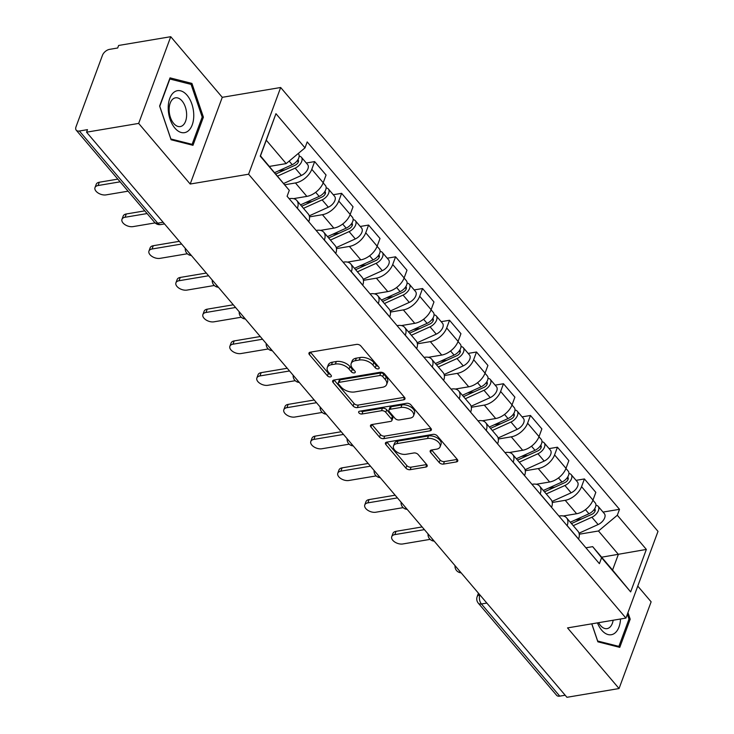 <?xml version="1.0" encoding="UTF-8"?>
<svg xmlns="http://www.w3.org/2000/svg" width="734" height="734" viewBox="0 0 734 734"><rect width="100%" height="100%" fill="white"/><g stroke="black" fill="none" stroke-linecap="round" stroke-linejoin="round"><path stroke-width="1.1" d="M378.239 368.881A2.248 1.275 -159.7 0 0 379.166 368.257A2.248 1.275 -159.7 0 0 378.854 367.174L360.816 345.962A3.211 1.826 -159.7 0 0 356.55 344.393L310.28 352.182A3.211 1.826 -159.7 0 0 308.959 353.063A3.211 1.826 -159.7 0 0 309.409 354.605L327.437 375.826A2.248 1.275 -159.7 0 0 330.428 376.918A2.248 1.275 -159.7 0 0 331.355 376.303A2.248 1.275 -159.7 0 0 331.043 375.221L328.704 372.468A10.285 5.844 -159.7 0 1 327.281 367.523A10.285 5.844 -159.7 0 1 331.502 364.697L335.355 364.055A10.285 5.844 -159.7 0 1 349.017 369.055L351.347 371.799A2.248 1.275 -159.7 0 0 354.339 372.9A2.248 1.275 -159.7 0 0 355.256 372.285A2.248 1.275 -159.7 0 0 354.944 371.193L352.614 368.45A10.285 5.844 -159.7 0 1 351.191 363.495A10.285 5.844 -159.7 0 1 355.403 360.678L359.265 360.027A10.285 5.844 -159.7 0 1 372.918 365.037L375.257 367.78A2.248 1.275 -159.7 0 0 378.239 368.881M439.198 462.521A3.211 1.826 -159.7 0 0 443.464 464.09L456.447 461.906A3.211 1.826 -159.7 0 0 457.759 461.025A3.211 1.826 -159.7 0 0 457.319 459.475L437.29 435.913A3.211 1.826 -159.7 0 0 433.023 434.354L386.745 442.134A3.211 1.826 -159.7 0 0 385.433 443.015A3.211 1.826 -159.7 0 0 385.873 444.565L405.902 468.127A3.211 1.826 -159.7 0 0 410.168 469.687L425.858 467.053A3.211 1.826 -159.7 0 0 427.17 466.173A3.211 1.826 -159.7 0 0 426.729 464.622L418.151 454.539A3.211 1.826 -159.7 0 0 413.884 452.97L406.113 454.282A8.597 4.881 -159.7 0 1 396.938 452.043A8.597 4.881 -159.7 0 1 393.507 445.96A8.597 4.881 -159.7 0 1 397.03 443.602L427.491 438.473A8.597 4.881 -159.7 0 1 436.666 440.712A8.597 4.881 -159.7 0 1 440.097 446.804A8.597 4.881 -159.7 0 1 436.574 449.162L431.491 450.015A3.211 1.826 -159.7 0 0 430.179 450.896A3.211 1.826 -159.7 0 0 430.619 452.438L439.198 462.521L440.125 459.998A3.211 1.826 -159.7 0 0 444.4 461.558L457.254 459.401M190.198 184.032L222.274 97.319L170.738 36.7L138.662 123.413L190.198 184.032L248.597 174.215L625.928 618.092L567.529 627.909L619.056 688.538L566.942 697.3L86.548 132.184L87.484 129.652L79.364 131.019L157.7 223.173A6.551 3.835 80.5 0 0 160.654 224.576L164.535 223.916M138.662 123.413L86.548 132.184M403.654 399.81A3.211 1.826 -159.7 0 0 404.975 398.929A3.211 1.826 -159.7 0 0 404.526 397.378L384.497 373.817A3.211 1.826 -159.7 0 0 380.23 372.248L333.961 380.038A3.211 1.826 -159.7 0 0 332.64 380.918A3.211 1.826 -159.7 0 0 333.089 382.46L353.118 406.021A3.211 1.826 -159.7 0 0 357.385 407.59L403.654 399.81L404.544 397.397M410.893 404.865L430.922 428.427A3.211 1.826 -159.7 0 1 431.363 429.977A3.211 1.826 -159.7 0 1 430.051 430.858L383.781 438.638A3.211 1.826 -159.7 0 1 379.506 437.079L370.936 426.995A3.211 1.826 -159.7 0 1 370.496 425.445A3.211 1.826 -159.7 0 1 371.808 424.564L390.58 421.408A3.211 1.826 -159.7 0 0 391.892 420.527A3.211 1.826 -159.7 0 0 391.451 418.976L385.763 412.288A3.211 1.826 -159.7 0 0 381.497 410.719L361.963 414.013A2.248 1.275 -159.7 0 1 359.559 413.425A2.248 1.275 -159.7 0 1 358.66 411.829A2.248 1.275 -159.7 0 1 359.587 411.214L406.627 403.296A3.211 1.826 -159.7 0 1 410.893 404.865M170.738 36.7L118.624 45.462L117.688 47.994L109.568 49.361A6.551 3.789 -40.4 0 0 102.457 55.298L75.997 126.844A6.551 3.789 -40.4 0 0 76.244 130.202A6.551 3.789 -40.4 0 0 79.364 131.019M222.274 97.319L280.672 87.502L658.003 531.379L625.928 618.092M619.056 688.538L651.131 601.816L637.763 586.09M565.18 695.226L559.758 696.135A6.551 3.789 139.6 0 1 556.638 695.327L478.302 603.174A6.551 3.789 -40.4 0 0 481.421 603.981L559.758 696.135M289.168 198.712L289.646 198.639A15.065 8.725 139.6 0 1 296.82 200.51A15.065 8.725 139.6 0 1 297.389 208.236L297.353 208.346M293.481 198.639L306.858 196.391A15.065 8.725 -40.4 0 0 323.208 182.729L311.794 169.306A15.065 8.725 139.6 0 1 295.444 182.959L284.792 184.757M311.794 169.306L314.647 161.599L306.289 163.003M308.766 221.769L308.803 221.668A15.065 8.725 -40.4 0 0 308.234 213.933L296.82 200.51M323.208 182.729L326.061 175.022L314.647 161.599M316.143 230.448L316.62 230.375A15.065 8.725 139.6 0 1 323.795 232.247A15.065 8.725 139.6 0 1 324.364 239.972L324.327 240.082M333.264 194.739L341.622 193.326L338.769 201.043A15.065 8.725 139.6 0 1 322.419 214.695L309.482 216.869M335.741 253.505L335.777 253.404A15.065 8.725 -40.4 0 0 335.209 245.67L323.795 232.247M320.455 230.375L333.832 228.127A15.065 8.725 -40.4 0 0 350.182 214.466L353.036 206.759L341.622 193.326M343.117 262.185L343.595 262.102A15.065 8.725 139.6 0 1 350.769 263.974A15.065 8.725 139.6 0 1 351.347 271.708L351.302 271.809M360.247 226.467L368.596 225.063L365.743 232.779A15.065 8.725 139.6 0 1 349.393 246.431L336.456 248.606M362.715 285.242L362.761 285.131A15.065 8.725 -40.4 0 0 362.183 277.406L350.769 263.974M347.43 262.111L360.807 259.854A15.065 8.725 -40.4 0 0 377.157 246.202L380.01 238.495L368.596 225.063M370.101 293.921L370.578 293.839A15.065 8.725 139.6 0 1 377.753 295.71A15.065 8.725 139.6 0 1 378.322 303.445L378.285 303.546M387.222 258.203L395.571 256.799L392.718 264.506A15.065 8.725 139.6 0 1 376.377 278.168L363.44 280.342M389.699 316.978L389.736 316.868A15.065 8.725 -40.4 0 0 389.167 309.142L377.753 295.71M374.404 293.839L387.791 291.591A15.065 8.725 -40.4 0 0 404.131 277.938L406.985 270.222L395.571 256.799M397.076 325.657L397.553 325.575A15.065 8.725 139.6 0 1 404.728 327.447A15.065 8.725 139.6 0 1 405.296 335.181L405.26 335.282M414.196 289.939L422.555 288.535L419.701 296.242A15.065 8.725 139.6 0 1 403.351 309.904L390.415 312.078M416.673 348.705L416.71 348.604A15.065 8.725 -40.4 0 0 416.141 340.87L404.728 327.447M401.388 325.575L414.765 323.327A15.065 8.725 -40.4 0 0 431.115 309.675L433.968 301.958L422.555 288.535M424.05 357.394L424.527 357.311A15.065 8.725 139.6 0 1 431.702 359.183A15.065 8.725 139.6 0 1 432.271 366.908L432.234 367.018M441.18 321.675L449.529 320.272L446.676 327.979A15.065 8.725 139.6 0 1 430.326 341.631L417.389 343.815M443.648 380.441L443.685 380.34A15.065 8.725 -40.4 0 0 443.116 372.606L431.702 359.183M428.362 357.311L441.74 355.063A15.065 8.725 -40.4 0 0 458.089 341.402L460.943 333.695L449.529 320.272M451.025 389.121L451.502 389.048A15.065 8.725 139.6 0 1 458.686 390.919A15.065 8.725 139.6 0 1 459.255 398.645L459.209 398.755M468.154 353.412L476.504 352.008L473.65 359.715A15.065 8.725 139.6 0 1 457.3 373.367L444.373 375.542M470.622 412.178L470.668 412.077A15.065 8.725 -40.4 0 0 470.09 404.342L458.686 390.919M455.337 389.048L468.714 386.8A15.065 8.725 -40.4 0 0 485.064 373.138L487.917 365.431L476.504 352.008M478.008 420.857L478.485 420.775A15.065 8.725 139.6 0 1 485.66 422.656A15.065 8.725 139.6 0 1 486.229 430.381L486.192 430.482M495.129 385.139L503.478 383.735L500.634 391.451A15.065 8.725 139.6 0 1 484.284 405.104L471.347 407.278M497.606 443.914L497.643 443.804A15.065 8.725 -40.4 0 0 497.074 436.079L485.66 422.656M482.311 420.784L495.698 418.527A15.065 8.725 -40.4 0 0 512.048 404.874L514.892 397.167L503.478 383.735M504.983 452.594L505.46 452.511A15.065 8.725 139.6 0 1 512.635 454.383A15.065 8.725 139.6 0 1 513.204 462.117L513.167 462.218M522.103 416.875L530.462 415.472L527.608 423.188A15.065 8.725 139.6 0 1 511.259 436.84L498.322 439.015M524.581 475.65L524.617 475.54A15.065 8.725 -40.4 0 0 524.048 467.815L512.635 454.383M509.295 452.52L522.672 450.263A15.065 8.725 -40.4 0 0 539.022 436.611L541.875 428.895L530.462 415.472M531.957 484.33L532.434 484.247A15.065 8.725 139.6 0 1 539.609 486.119A15.065 8.725 139.6 0 1 540.178 493.854L540.141 493.954M549.087 448.612L557.436 447.208L554.583 454.915A15.065 8.725 139.6 0 1 538.233 468.576L525.296 470.751M551.555 507.377L551.592 507.277A15.065 8.725 -40.4 0 0 551.023 499.551L539.609 486.119M536.27 484.247L549.647 481.999A15.065 8.725 -40.4 0 0 565.997 468.347L568.85 460.631L557.436 447.208M558.932 516.066L559.418 515.984A15.065 8.725 139.6 0 1 566.593 517.855A15.065 8.725 139.6 0 1 567.162 525.59L567.116 525.691M576.062 480.348L584.411 478.944L581.557 486.651A15.065 8.725 139.6 0 1 565.208 500.313L552.28 502.487M578.53 539.114L578.576 539.013A15.065 8.725 -40.4 0 0 578.007 531.278L566.593 517.855M563.244 515.984L576.621 513.736A15.065 8.725 -40.4 0 0 592.971 500.083L595.824 492.367L584.411 478.944M269.433 166.407L286.168 163.599L266.277 140.203L260.478 155.874L289.288 190.335L287.095 196.272L599.403 563.666L601.596 557.721L592.677 546.656L612.56 570.052L618.358 554.381L598.476 530.985L579.254 534.214M289.288 190.335L260.24 156.158L275.947 113.687L305.005 147.864L286.168 163.599M598.476 530.985L617.312 515.25L619.505 509.313L307.197 141.919L305.005 147.864M617.312 515.25L646.36 549.427L630.653 591.898L601.596 557.721M248.597 174.215L280.672 87.502M203.401 117.137L191.923 83.419L170.031 77.868L159.608 106.045L171.086 139.754L192.978 145.304L203.401 117.137L202.089 117.357M591.751 623.836L597.871 641.819L619.771 647.36L630.194 619.193L627.955 612.615M601.632 557.198L646.36 549.427M585.916 547.793L592.677 546.656M603.036 512.084L619.505 509.313M275.947 113.687L266.277 140.203M612.56 570.052L630.653 591.898M189.133 83.887L191.923 83.419M628.873 619.413L630.194 619.193M378.12 366.312A2.248 1.275 -159.7 0 1 376.193 365.257L373.854 362.504A10.285 5.844 -159.7 0 0 360.201 357.504L359.265 360.027M351.191 363.495L352.127 360.972A10.285 5.844 -159.7 0 1 356.339 358.146L360.201 357.504M327.281 367.523L328.217 364.991A10.285 5.844 -159.7 0 1 332.438 362.174L336.291 361.523A10.285 5.844 -159.7 0 1 349.953 366.532L352.283 369.275A2.248 1.275 -159.7 0 0 354.21 370.331M310.409 352.155L328.373 373.294A2.248 1.275 -159.7 0 0 330.309 374.358M334.089 380.01L354.054 403.498A3.211 1.826 -159.7 0 0 358.32 405.058L404.462 397.296M382.763 376.615A2.248 1.275 -159.7 0 0 379.781 375.524L339.163 382.35A2.248 1.275 -159.7 0 0 338.236 382.974A2.248 1.275 -159.7 0 0 338.548 384.056L341.016 386.946A10.285 5.844 -159.7 0 0 354.669 391.956L382.432 387.286A10.285 5.844 -159.7 0 0 386.644 384.46A10.285 5.844 -159.7 0 0 385.231 379.515L382.763 376.615L383.698 374.092A2.248 1.275 -159.7 0 0 380.717 372.991L379.781 375.524M338.236 382.974L339.172 380.441A2.248 1.275 -159.7 0 1 340.099 379.827L380.717 372.991M386.644 384.46L387.58 381.937A10.285 5.844 -159.7 0 0 386.167 376.982L385.231 379.515M383.698 374.092L386.167 376.982M430.858 428.353L384.717 436.115L383.781 438.638M371.936 424.536L380.441 434.546A3.211 1.826 -159.7 0 0 384.717 436.115M391.892 420.527L392.828 417.995A3.211 1.826 -159.7 0 0 392.387 416.444L386.699 409.756A3.211 1.826 -159.7 0 0 382.432 408.196L362.89 411.48L361.963 414.013M360.706 411.022A2.248 1.275 -159.7 0 0 362.89 411.48M410.049 418.132A8.597 4.881 -159.7 0 0 413.572 415.774A8.597 4.881 -159.7 0 0 410.141 409.691A8.597 4.881 -159.7 0 0 400.966 407.443L390.231 409.251A3.211 1.826 -159.7 0 0 388.919 410.132A3.211 1.826 -159.7 0 0 389.359 411.682L395.048 418.371A3.211 1.826 -159.7 0 0 399.314 419.94L410.049 418.132M413.572 415.774L414.508 413.242A8.597 4.881 -159.7 0 0 411.077 407.159A8.597 4.881 -159.7 0 0 401.902 404.92L400.966 407.443M388.919 410.132L389.855 407.609A3.211 1.826 -159.7 0 1 391.167 406.728L401.902 404.92M431.62 449.988L440.125 459.998M440.097 446.804L441.033 444.272A8.597 4.881 -159.7 0 0 437.602 438.189A8.597 4.881 -159.7 0 0 428.427 435.95L427.491 438.473M393.507 445.96L394.442 443.428A8.597 4.881 -159.7 0 1 397.966 441.07L428.427 435.95M386.873 442.116L406.838 465.595A3.211 1.826 -159.7 0 0 411.104 467.163L426.665 464.549M275.865 173.976L295.151 165.233A3.927 2.275 -40.4 0 0 298.16 160.003A3.927 2.275 -40.4 0 0 297.885 159.764M277.645 176.068L295.151 168.141A8.184 4.743 -40.4 0 0 301.399 157.25A8.184 4.743 -40.4 0 0 299.169 156.168M283.737 183.454L301.371 175.463A8.184 4.743 -40.4 0 0 307.629 164.572L301.399 157.25M278.544 170.875L285.168 169.756M120.128 181.821L98.09 185.528A7.533 4.276 -159.7 0 0 94.998 187.592A7.533 4.276 -159.7 0 0 98.007 192.923A7.533 4.276 -159.7 0 0 106.045 194.886L128.083 191.179M274.7 172.609L292.205 164.682A8.184 4.743 -40.4 0 0 298.463 153.791L298.233 153.516M94.998 187.592L96.218 184.307A7.533 4.276 20.3 0 1 99.301 182.243L117.835 179.124M301.683 206.226L322.134 196.969A3.927 2.275 -40.4 0 0 325.134 191.739A3.927 2.275 -40.4 0 0 324.859 191.491M303.463 208.328L322.125 199.877A8.184 4.743 -40.4 0 0 328.373 188.987A8.184 4.743 -40.4 0 0 326.144 187.904M309.262 215.842L328.346 207.199A8.184 4.743 -40.4 0 0 334.603 196.308L328.373 188.987M305.518 202.602L312.143 201.492M147.103 213.557L125.064 217.264A7.533 4.276 -159.7 0 0 121.982 219.328A7.533 4.276 -159.7 0 0 124.982 224.659A7.533 4.276 -159.7 0 0 133.019 226.623L155.103 222.907M300.527 204.869L319.18 196.418A8.184 4.743 -40.4 0 0 325.437 185.528L323.162 182.849M121.982 219.328L123.193 216.044A7.533 4.276 20.3 0 1 126.285 213.979L144.809 210.86M328.658 237.963L349.109 228.705A3.927 2.275 -40.4 0 0 352.109 223.475A3.927 2.275 -40.4 0 0 351.834 223.228M330.438 240.064L349.1 231.605A8.184 4.743 -40.4 0 0 355.357 220.714A8.184 4.743 -40.4 0 0 353.127 219.631M336.236 247.578L355.329 238.935A8.184 4.743 -40.4 0 0 361.578 228.045L355.357 220.714M332.493 234.339L339.117 233.228M181.619 244.027L152.039 249A7.533 4.276 -159.7 0 0 148.956 251.065A7.533 4.276 -159.7 0 0 151.956 256.395A7.533 4.276 -159.7 0 0 159.994 258.359L187.326 253.762M327.502 236.605L346.164 228.155A8.184 4.743 -40.4 0 0 352.412 217.255L350.136 214.585M148.956 251.065L150.167 247.78A7.533 4.276 20.3 0 1 153.259 245.716L179.335 241.33M168.205 108.439A21.286 12.45 80.5 0 0 181.335 132.515A21.286 12.45 80.5 0 0 193.758 114.908A21.286 12.45 80.5 0 0 180.628 90.832A21.286 12.45 80.5 0 0 168.205 108.439M169.132 109.981A14.57 8.524 80.5 0 0 180.298 126.569A14.57 8.524 80.5 0 0 186.629 114.412A14.57 8.524 80.5 0 0 175.463 97.824A14.57 8.524 80.5 0 0 169.132 109.981M191.079 84.382L202.199 117.045L192.106 144.341L170.884 138.974L159.764 106.302L169.857 79.006L191.079 84.382M190.354 144.635L192.106 144.341M597.448 622.882A21.286 12.45 80.5 0 0 611.303 634.726A21.286 12.45 80.5 0 0 620.514 619.001M598.605 622.689A14.57 8.524 80.5 0 0 607.091 628.625A14.57 8.524 80.5 0 0 613.156 620.239M627.341 614.266L628.983 619.111L618.89 646.397L597.669 641.03L591.815 623.827M617.138 646.7L618.89 646.397M355.641 269.699L376.083 260.432A3.927 2.275 -40.4 0 0 379.083 255.212A3.927 2.275 -40.4 0 0 378.808 254.964M357.421 271.791L376.074 263.341A8.184 4.743 -40.4 0 0 382.331 252.45A8.184 4.743 -40.4 0 0 380.102 251.367M363.22 279.315L382.304 270.663A8.184 4.743 -40.4 0 0 388.552 259.772L382.331 252.45M359.467 266.075L366.101 264.965M208.603 275.755L179.023 280.737A7.533 4.276 -159.7 0 0 175.931 282.801A7.533 4.276 -159.7 0 0 178.94 288.132A7.533 4.276 -159.7 0 0 186.977 290.095L214.3 285.498M354.476 268.341L373.138 259.882A8.184 4.743 -40.4 0 0 379.395 248.991L377.12 246.312M175.931 282.801L177.151 279.516A7.533 4.276 20.3 0 1 180.234 277.443L206.309 273.057M382.616 301.435L403.067 292.169A3.927 2.275 -40.4 0 0 406.067 286.939A3.927 2.275 -40.4 0 0 405.792 286.7M384.396 303.527L403.058 295.077A8.184 4.743 -40.4 0 0 409.306 284.186A8.184 4.743 -40.4 0 0 407.076 283.104M390.194 311.051L409.278 302.399A8.184 4.743 -40.4 0 0 415.536 291.508L409.306 284.186M386.451 297.811L393.075 296.692M235.577 307.491L205.997 312.473A7.533 4.276 -159.7 0 0 202.905 314.537A7.533 4.276 -159.7 0 0 205.915 319.868A7.533 4.276 -159.7 0 0 213.952 321.822L241.275 317.226M381.46 300.068L400.113 291.618A8.184 4.743 -40.4 0 0 406.37 280.727L404.095 278.048M202.905 314.537L204.125 311.244A7.533 4.276 20.3 0 1 207.208 309.179L233.284 304.793M409.59 333.172L430.041 323.905A3.927 2.275 -40.4 0 0 433.042 318.675A3.927 2.275 -40.4 0 0 432.766 318.437M411.37 335.264L430.032 326.813A8.184 4.743 -40.4 0 0 436.28 315.923A8.184 4.743 -40.4 0 0 434.051 314.84M417.169 342.778L436.253 334.135A8.184 4.743 -40.4 0 0 442.51 323.244L436.28 315.923M413.425 329.548L420.05 328.428M262.552 339.227L232.972 344.2A7.533 4.276 -159.7 0 0 229.889 346.264A7.533 4.276 -159.7 0 0 232.889 351.595A7.533 4.276 -159.7 0 0 240.926 353.559L268.249 348.962M408.434 331.805L427.087 323.355A8.184 4.743 -40.4 0 0 433.344 312.464L431.069 309.785M229.889 346.264L231.1 342.98A7.533 4.276 20.3 0 1 234.192 340.915L260.258 336.53M436.565 364.899L457.016 355.641A3.927 2.275 -40.4 0 0 460.016 350.412A3.927 2.275 -40.4 0 0 459.741 350.164M438.345 367L457.007 358.55A8.184 4.743 -40.4 0 0 463.264 347.659A8.184 4.743 -40.4 0 0 461.035 346.576M444.143 374.514L463.237 365.871A8.184 4.743 -40.4 0 0 469.485 354.981L463.264 347.659M440.4 361.275L447.034 360.165M289.526 370.964L259.946 375.936A7.533 4.276 -159.7 0 0 256.863 378.001A7.533 4.276 -159.7 0 0 259.873 383.332A7.533 4.276 -159.7 0 0 267.901 385.295L295.233 380.698M435.409 363.541L454.071 355.091A8.184 4.743 -40.4 0 0 460.319 344.2L458.044 341.521M256.863 378.001L258.074 374.716A7.533 4.276 20.3 0 1 261.166 372.652L287.242 368.266M463.549 396.635L483.99 387.378A3.927 2.275 -40.4 0 0 486.991 382.148A3.927 2.275 -40.4 0 0 486.725 381.9M465.328 398.736L483.981 390.286A8.184 4.743 -40.4 0 0 490.239 379.386A8.184 4.743 -40.4 0 0 488.009 378.304M471.127 406.251L490.211 397.608A8.184 4.743 -40.4 0 0 496.468 386.717L490.239 379.386M467.374 393.011L474.008 391.901M316.51 402.7L286.93 407.673A7.533 4.276 -159.7 0 0 283.838 409.737A7.533 4.276 -159.7 0 0 286.847 415.068A7.533 4.276 -159.7 0 0 294.884 417.031L322.208 412.435M462.383 395.277L481.045 386.827A8.184 4.743 -40.4 0 0 487.303 375.927L485.027 373.257M283.838 409.737L285.058 406.452A7.533 4.276 20.3 0 1 288.141 404.388L314.216 400.002M490.523 428.372L510.974 419.114A3.927 2.275 -40.4 0 0 513.974 413.884A3.927 2.275 -40.4 0 0 513.699 413.637M492.303 430.473L510.965 422.013A8.184 4.743 -40.4 0 0 517.213 411.123A8.184 4.743 -40.4 0 0 514.984 410.04M498.102 437.987L517.186 429.344A8.184 4.743 -40.4 0 0 523.443 418.444L517.213 411.123M494.358 424.747L500.983 423.637M343.484 434.427L313.904 439.409A7.533 4.276 -159.7 0 0 310.812 441.473A7.533 4.276 -159.7 0 0 313.822 446.804A7.533 4.276 -159.7 0 0 321.859 448.768L349.182 444.171M489.367 427.014L508.02 418.554A8.184 4.743 -40.4 0 0 514.277 407.664L512.002 404.994M310.812 441.473L312.033 438.189A7.533 4.276 20.3 0 1 315.115 436.124L341.191 431.739M517.498 460.108L537.949 450.841A3.927 2.275 -40.4 0 0 540.949 445.621A3.927 2.275 -40.4 0 0 540.674 445.373M519.277 462.2L537.939 453.75A8.184 4.743 -40.4 0 0 544.197 442.859A8.184 4.743 -40.4 0 0 541.958 441.776M525.076 469.723L544.16 461.071A8.184 4.743 -40.4 0 0 550.417 450.181L544.197 442.859M521.333 456.484L527.957 455.364M370.459 466.163L340.879 471.145A7.533 4.276 -159.7 0 0 337.796 473.21A7.533 4.276 -159.7 0 0 340.796 478.54A7.533 4.276 -159.7 0 0 348.833 480.495L376.157 475.907M516.341 458.741L534.994 450.291A8.184 4.743 -40.4 0 0 541.252 439.4L538.976 436.721M337.796 473.21L339.007 469.925A7.533 4.276 20.3 0 1 342.099 467.852L368.165 463.466M544.472 491.844L564.923 482.577A3.927 2.275 -40.4 0 0 567.923 477.348A3.927 2.275 -40.4 0 0 567.648 477.109M546.261 493.936L564.914 485.486A8.184 4.743 -40.4 0 0 571.171 474.595A8.184 4.743 -40.4 0 0 568.942 473.513M552.051 501.45L571.144 492.808A8.184 4.743 -40.4 0 0 577.392 481.917L571.171 474.595M548.307 488.22L554.941 487.101M397.443 497.9L367.853 502.873A7.533 4.276 -159.7 0 0 364.77 504.946A7.533 4.276 -159.7 0 0 367.78 510.268A7.533 4.276 -159.7 0 0 375.808 512.231L403.14 507.634M543.316 490.477L561.978 482.027A8.184 4.743 -40.4 0 0 568.226 471.136L565.951 468.457M364.77 504.946L365.982 501.652A7.533 4.276 20.3 0 1 369.074 499.588L395.149 495.202M571.456 523.581L591.898 514.314A3.927 2.275 -40.4 0 0 594.907 509.084A3.927 2.275 -40.4 0 0 594.632 508.836M573.236 525.672L591.888 517.222A8.184 4.743 -40.4 0 0 598.146 506.332A8.184 4.743 -40.4 0 0 595.916 505.249M579.034 533.187L598.118 524.544A8.184 4.743 -40.4 0 0 604.376 513.653L598.146 506.332M575.282 519.956L581.915 518.837M424.417 529.636L394.837 534.609A7.533 4.276 -159.7 0 0 391.745 536.673A7.533 4.276 -159.7 0 0 394.754 542.004A7.533 4.276 -159.7 0 0 402.792 543.967L430.115 539.371M570.29 522.213L588.952 513.763A8.184 4.743 -40.4 0 0 595.21 502.873L592.934 500.193M391.745 536.673L392.965 533.389A7.533 4.276 20.3 0 1 396.048 531.324L422.123 526.939M478.302 603.174A6.551 6.551 0 0 1 477.155 596.659A6.551 3.716 20.3 0 1 479.834 594.861L479.834 594.861A6.551 3.835 80.5 0 0 481.421 603.981L486.844 603.073M565.997 468.347L554.583 454.915M539.022 436.611L527.608 423.188M512.048 404.874L500.634 391.451M485.064 373.138L473.65 359.715M458.089 341.402L446.676 327.979M431.115 309.675L419.701 296.242M404.131 277.938L392.718 264.506M377.157 246.202L365.743 232.779M350.182 214.466L338.769 201.043M592.971 500.083L581.557 486.651M576.621 513.736L565.208 500.313M549.647 481.999L538.233 468.576M551.592 507.277L540.178 493.854M522.672 450.263L511.259 436.84M524.617 475.54L513.204 462.117M495.698 418.527L484.284 405.104M497.643 443.804L486.229 430.381M468.714 386.8L457.3 373.367M470.668 412.077L459.255 398.645M441.74 355.063L430.326 341.631M443.685 380.34L432.271 366.908M414.765 323.327L403.351 309.904M416.71 348.604L405.296 335.181M387.791 291.591L376.377 278.168M389.736 316.868L378.322 303.445M360.807 259.854L349.393 246.431M362.761 285.131L351.347 271.708M333.832 228.127L322.419 214.695M335.777 253.404L324.364 239.972M306.858 196.391L295.444 182.959M308.803 221.668L297.389 208.236M578.576 539.013L567.162 525.59M189.088 252.808A6.551 3.835 80.5 0 0 190.868 254.9M216.062 284.535A6.551 3.835 80.5 0 0 217.851 286.636M243.037 316.271A6.551 3.835 80.5 0 0 244.826 318.373M270.02 348.008A6.551 3.835 80.5 0 0 271.8 350.109M296.995 379.744A6.551 3.835 80.5 0 0 298.775 381.836M323.969 411.48A6.551 3.835 80.5 0 0 325.758 413.572M350.944 443.208A6.551 3.835 80.5 0 0 352.733 445.309M377.927 474.944A6.551 3.835 80.5 0 0 379.707 477.045M404.902 506.68A6.551 3.835 80.5 0 0 406.682 508.781M431.876 538.417A6.551 3.835 80.5 0 0 433.666 540.508M458.86 570.153A6.551 3.835 80.5 0 0 460.64 572.245M163.122 222.255L157.7 223.173A6.551 3.789 -40.4 0 1 154.58 222.356A6.551 6.551 0 0 0 160.654 224.576M373.854 362.504L372.918 365.037M356.339 358.146L355.403 360.678M352.283 369.275L351.347 371.799M349.953 366.532L349.017 369.055M336.291 361.523L335.355 364.055M332.438 362.174L331.502 364.697M328.373 373.294L327.437 375.826M310.308 352.173L309.409 354.605M376.193 365.257L375.257 367.78M358.32 405.058L357.385 407.59M354.054 403.498L353.118 406.021M333.988 380.029L333.089 382.46M340.099 379.827L339.163 382.35M430.941 428.445L430.051 430.858M380.441 434.546L379.506 437.079M371.835 424.555L370.936 426.995M392.387 416.444L391.451 418.976M386.699 409.756L385.763 412.288M382.432 408.196L381.497 410.719M391.167 406.728L390.231 409.251M431.519 450.006L430.619 452.438M397.966 441.07L397.03 443.602M426.748 464.64L425.858 467.053M411.104 467.163L410.168 469.687M406.838 465.595L405.902 468.127M386.772 442.125L385.873 444.565M457.337 459.493L456.447 461.906M444.4 461.558L443.464 464.09M297.252 160.654L298.334 161.93M295.151 168.141L301.371 175.463M289.159 161.095L292.205 164.682M99.301 182.243L98.09 185.528M324.226 192.391L325.318 193.666M322.125 199.877L328.346 207.199M315.684 192.308L319.18 196.418M126.285 213.979L125.064 217.264M351.21 224.127L352.292 225.402M349.1 231.605L355.329 238.935M342.668 224.035L346.164 228.155M153.259 245.716L152.039 249M378.184 255.863L379.267 257.139M376.074 263.341L382.304 270.663M369.642 255.771L373.138 259.882M180.234 277.443L179.023 280.737M405.159 287.59L406.241 288.866M403.058 295.077L409.278 302.399M396.617 287.508L400.113 291.618M207.208 309.179L205.997 312.473M432.142 319.327L433.225 320.602M430.032 326.813L436.253 334.135M423.591 319.244L427.087 323.355M234.192 340.915L232.972 344.2M459.117 351.063L460.2 352.338M457.007 358.55L463.237 365.871M450.575 350.98L454.071 355.091M261.166 372.652L259.946 375.936M486.091 382.799L487.174 384.075M483.981 390.286L490.211 397.608M477.55 382.708L481.045 386.827M288.141 404.388L286.93 407.673M513.066 414.536L514.149 415.811M510.965 422.013L517.186 429.344M504.524 414.444L508.02 418.554M315.115 436.124L313.904 439.409M540.05 446.263L541.132 447.538M537.939 453.75L544.16 461.071M531.499 446.18L534.994 450.291M342.099 467.852L340.879 471.145M567.024 477.999L568.107 479.274M564.914 485.486L571.144 492.808M558.482 477.917L561.978 482.027M369.074 499.588L367.853 502.873M593.999 509.735L595.081 511.011M591.888 517.222L598.118 524.544M585.457 509.653L588.952 513.763M396.048 531.324L394.837 534.609M185.271 248.312A6.551 6.551 0 0 0 191.381 255.505M212.245 280.049A6.551 6.551 0 0 0 218.356 287.242M239.22 311.785A6.551 6.551 0 0 0 245.339 318.969M266.203 343.512A6.551 6.551 0 0 0 272.314 350.705M293.178 375.248A6.551 6.551 0 0 0 299.288 382.442M320.152 406.985A6.551 6.551 0 0 0 326.263 414.178M347.127 438.721A6.551 6.551 0 0 0 353.247 445.914M374.111 470.457A6.551 6.551 0 0 0 380.221 477.651M401.085 502.194A6.551 6.551 0 0 0 407.196 509.378M428.06 533.921A6.551 6.551 0 0 0 434.17 541.114M455.034 565.657A6.551 6.551 0 0 0 461.154 572.85M477.155 596.659L478.44 593.182M154.58 222.356L76.244 130.202"/></g></svg>
